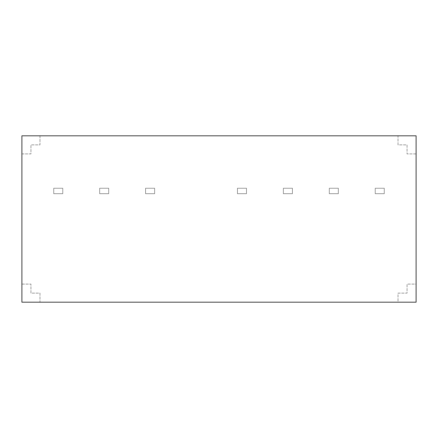 <?xml version="1.0" encoding="UTF-8"?>
<svg xmlns="http://www.w3.org/2000/svg" width="438" height="438" viewBox="0 0 438 438"><rect width="100%" height="100%" fill="white"/><g stroke="black" fill="none" stroke-linecap="round" stroke-linejoin="round"><path stroke-width="0.33" stroke-dasharray="2.19 1.64" d="M416.1 302.182L398.016 302.182L398.016 293.137L407.061 293.137L407.061 284.098L416.1 284.098L416.1 302.182L398.016 302.182L398.016 293.137L407.061 293.137L407.061 284.098L416.1 284.098L416.1 153.902L407.061 153.902L407.061 144.863L398.016 144.863L398.016 135.818L416.1 135.818L416.1 153.902L407.061 153.902L407.061 144.863L398.016 144.863L398.016 135.818L416.1 135.818L416.1 153.902M398.016 302.182L21.9 302.182L21.9 284.098L30.939 284.098L30.939 293.137L39.984 293.137L39.984 302.182L21.9 302.182L21.9 135.818L39.984 135.818L39.984 144.863L30.939 144.863L30.939 153.902L21.9 153.902L21.9 135.818L398.016 135.818M21.9 284.098L30.939 284.098L30.939 293.137L39.984 293.137L39.984 302.182L21.9 302.182L21.9 284.098M39.984 135.818L39.984 144.863L30.939 144.863L30.939 153.902L21.9 153.902L21.9 135.818M375.235 188.258L384.274 188.258L384.274 193.684L375.235 193.684L375.235 188.258L384.274 188.258L384.274 193.684L375.235 193.684L375.235 188.258M99.656 188.258L108.695 188.258L108.695 193.684L99.656 193.684L99.656 188.258L108.695 188.258L108.695 193.684L99.656 193.684L99.656 188.258M53.726 188.258L62.765 188.258L62.765 193.684L53.726 193.684L53.726 188.258L62.765 188.258L62.765 193.684L53.726 193.684L53.726 188.258M283.375 188.258L292.414 188.258L292.414 193.684L283.375 193.684L283.375 188.258L292.414 188.258L292.414 193.684L283.375 193.684L283.375 188.258M145.586 188.258L154.625 188.258L154.625 193.684L145.586 193.684L145.586 188.258L154.625 188.258L154.625 193.684L145.586 193.684L145.586 188.258M329.305 188.258L338.344 188.258L338.344 193.684L329.305 193.684L329.305 188.258L338.344 188.258L338.344 193.684L329.305 193.684L329.305 188.258M237.445 188.258L246.484 188.258L246.484 193.684L237.445 193.684L237.445 188.258L246.484 188.258L246.484 193.684L237.445 193.684L237.445 188.258"/><path stroke-width="0.66" d="M416.1 302.182L21.9 302.182L21.9 135.818L416.1 135.818L416.1 302.182"/></g></svg>
